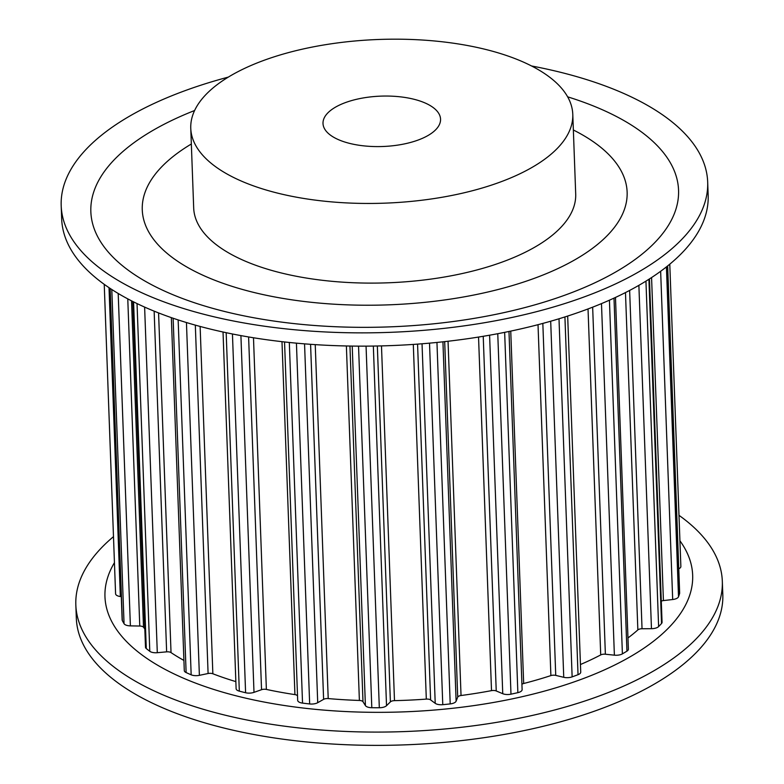 <?xml version="1.0" encoding="UTF-8"?>
<svg xmlns="http://www.w3.org/2000/svg" width="784" height="784" viewBox="0 0 784 784"><rect width="100%" height="100%" fill="white"/><g stroke="black" fill="none" stroke-linecap="round" stroke-linejoin="round"><path stroke-width="1.18" d="M573.359 129.997A242.599 103.949 177.9 0 1 627.131 192.08A242.599 103.949 177.9 0 1 510.629 286.082A242.599 103.949 177.9 0 1 267.501 295.529A242.599 103.949 177.9 0 1 142.267 209.857A242.599 103.949 177.9 0 1 191.345 144.001A242.599 103.949 -2.1 0 0 142.267 209.857A242.599 103.949 -2.1 0 0 177.507 261.19A242.599 103.949 -2.1 0 0 451.917 298.89A242.599 103.949 -2.1 0 0 627.131 192.08A242.599 103.949 -2.1 0 0 591.891 140.757A242.599 103.949 -2.1 0 0 573.359 129.997M567.645 96.834A294.059 125.999 177.9 0 1 537.344 304.133A294.059 125.999 177.9 0 1 146.314 281.838A294.059 125.999 177.9 0 1 194.618 110.515M531.552 65.974A323.459 138.592 177.9 0 1 707.678 182.006L708.168 195.285A323.459 138.592 177.9 0 1 552.828 320.607A323.459 138.592 177.9 0 1 228.663 333.21A323.459 138.592 177.9 0 1 61.681 218.991L61.191 205.712A323.459 138.592 177.9 0 1 216.531 80.38A323.459 138.592 177.9 0 1 228.35 77.097M707.678 182.006A323.459 138.592 177.9 0 1 552.348 307.338A323.459 138.592 177.9 0 1 228.173 319.931A323.459 138.592 177.9 0 1 61.191 205.712M114.444 562.657A294.059 125.999 -2.1 0 0 223.322 692.341A294.059 125.999 -2.1 0 0 551.456 689.126A294.059 125.999 -2.1 0 0 679.914 540.774M113.484 536.648A323.459 138.592 -2.1 0 0 75.832 604.934A323.459 138.592 -2.1 0 0 242.815 719.153A323.459 138.592 -2.1 0 0 566.979 706.56A323.459 138.592 -2.1 0 0 722.319 581.228A323.459 138.592 -2.1 0 0 678.983 515.323M75.832 604.934L76.322 618.213A323.459 138.592 -2.1 0 0 243.305 732.432A323.459 138.592 -2.1 0 0 567.469 719.839A323.459 138.592 -2.1 0 0 722.809 594.507L722.319 581.228M678.777 568.802A7.35 3.146 -2.1 0 0 680.865 566.489A7.35 3.146 -2.1 0 0 680.835 566.244M651.573 277.556L663.421 600.583L672.682 599.525A7.35 3.146 -2.1 0 0 678.513 596.751A283.396 121.432 -2.1 0 0 679.601 593.527A7.35 3.146 -2.1 0 0 679.659 593.057L667.664 265.903M663.421 600.583A4.41 1.891 -2.1 0 0 661.284 601.122M629.64 290.423L642.037 628.748L651.465 628.69A7.35 3.146 -2.1 0 0 658.619 626.583A283.396 121.432 -2.1 0 0 661.529 623.515A7.35 3.146 -2.1 0 0 662.059 622.271L649.466 278.918M642.037 628.748A4.41 1.891 -2.1 0 0 637.853 629.915A267.226 114.503 -2.1 0 1 627.964 637.96M592.655 307.171L605.375 654.219L614.382 655.169A7.35 3.146 -2.1 0 0 622.398 653.866A283.396 121.432 -2.1 0 0 626.945 651.151A7.35 3.146 -2.1 0 0 628.376 649.191L615.479 297.44M605.375 654.219A4.41 1.891 -2.1 0 0 600.711 654.924A267.226 114.503 -2.1 0 1 580.454 664.518M542.832 323.41L555.738 675.396L563.745 677.307A7.35 3.146 -2.1 0 0 572.134 676.876A283.396 121.432 -2.1 0 0 578.033 674.691A7.35 3.146 -2.1 0 0 580.728 672.113L567.675 316.05M555.738 675.396A4.41 1.891 -2.1 0 0 550.887 675.592A267.226 114.503 -2.1 0 1 523.673 683.501A4.41 1.891 -2.1 0 0 521.919 684.275M483.228 336.297L496.233 690.959L502.75 693.703A7.35 3.146 -2.1 0 0 510.982 694.173A283.396 121.432 -2.1 0 0 517.861 692.654A7.35 3.146 -2.1 0 0 522.115 689.616A7.35 3.146 -2.1 0 0 522.095 689.41M496.233 690.959A4.41 1.891 -2.1 0 0 491.509 690.635A267.226 114.503 -2.1 0 1 461.031 695.516A4.41 1.891 -2.1 0 0 457.719 697.133L456.112 701.17A7.35 3.146 -2.1 0 1 450.202 703.914A283.396 121.432 -2.1 0 1 442.774 704.679A7.35 3.146 -2.1 0 1 435.355 703.424A7.35 3.146 -2.1 0 1 435.218 703.326L430.612 699.926A4.41 1.891 -2.1 0 0 430.534 699.877A4.41 1.891 -2.1 0 0 426.31 699.103A267.226 114.503 -2.1 0 1 394.489 700.641A4.41 1.891 -2.1 0 0 390.393 701.886L386.522 705.688A7.35 3.146 -2.1 0 1 379.319 707.756A283.396 121.432 -2.1 0 1 371.802 707.717A7.35 3.146 -2.1 0 1 366.226 706.384A7.35 3.146 -2.1 0 1 365.403 705.58L362.992 701.739A4.41 1.891 -2.1 0 0 362.502 701.249A4.41 1.891 -2.1 0 0 359.386 700.455A267.226 114.503 -2.1 0 1 328.212 698.573A4.41 1.891 -2.1 0 0 323.606 699.348L317.716 702.689A7.35 3.146 -2.1 0 1 309.66 703.954A283.396 121.432 -2.1 0 1 302.536 703.111A7.35 3.146 -2.1 0 1 298.753 701.896A7.35 3.146 -2.1 0 1 297.685 700.347A7.35 3.146 -2.1 0 1 297.685 700.318L284.543 341.951L297.685 700.347M297.528 695.888A4.41 1.891 -2.1 0 0 296.979 695.32A4.41 1.891 -2.1 0 0 294.931 694.614A267.226 114.503 -2.1 0 1 266.374 689.42A4.41 1.891 -2.1 0 0 261.542 689.695L253.996 692.36A7.35 3.146 -2.1 0 1 245.598 692.742A283.396 121.432 -2.1 0 1 239.316 691.145A7.35 3.146 -2.1 0 1 237.18 690.243A7.35 3.146 -2.1 0 1 236.111 688.685L223.028 332.014M200.126 326.448L212.856 673.77A267.226 114.503 -2.1 0 0 235.847 681.61M212.856 673.77A4.41 1.891 -2.1 0 0 208.093 673.515L199.381 675.338A7.35 3.146 -2.1 0 1 191.169 674.818A283.396 121.432 -2.1 0 1 186.122 672.564A7.35 3.146 -2.1 0 1 185.357 672.143A7.35 3.146 -2.1 0 1 184.289 670.594L171.343 317.628M158.574 312.914L171.03 652.602A267.226 114.503 -2.1 0 0 183.917 660.422M171.03 652.602A4.41 1.891 -2.1 0 0 166.639 651.847L157.3 652.7A7.35 3.146 -2.1 0 1 149.969 651.435A7.35 3.146 -2.1 0 1 149.793 651.308A283.396 121.432 -2.1 0 1 146.285 648.544A7.35 3.146 -2.1 0 1 145.491 647.192L132.81 301.487M131.536 300.84L143.511 627.239A267.226 114.503 -2.1 0 0 144.824 628.984M143.511 627.239A4.41 1.891 -2.1 0 0 143.06 626.828A4.41 1.891 -2.1 0 0 139.768 626.034L130.389 625.877A7.35 3.146 -2.1 0 1 124.901 624.544A7.35 3.146 -2.1 0 1 124.048 623.692A283.396 121.432 -2.1 0 1 122.324 620.595A7.35 3.146 -2.1 0 1 122.147 619.968L109.985 288.306M115.581 593.782L104.233 284.337L115.581 593.713A7.35 3.146 -2.1 0 0 115.581 593.782A7.35 3.146 -2.1 0 0 116.649 595.33A7.35 3.146 -2.1 0 0 120.344 596.536L121.295 596.663M190.767 128.321L193.687 207.976A191.139 81.899 -2.1 0 0 221.451 248.42A191.139 81.899 -2.1 0 0 437.658 278.114A191.139 81.899 -2.1 0 0 575.701 193.971L572.781 114.317A191.139 81.899 -2.1 0 0 545.017 73.872A191.139 81.899 -2.1 0 0 328.819 44.169A191.139 81.899 -2.1 0 0 190.767 128.321A191.139 81.899 -2.1 0 0 218.53 168.766A191.139 81.899 -2.1 0 0 434.738 198.46A191.139 81.899 -2.1 0 0 572.781 114.317M331.544 135.916A58.81 25.196 -2.1 0 0 398.076 145.06A58.81 25.196 -2.1 0 0 440.549 119.158A58.81 25.196 -2.1 0 0 432.004 106.722A58.81 25.196 -2.1 0 0 365.481 97.579A58.81 25.196 -2.1 0 0 323.008 123.47A58.81 25.196 -2.1 0 0 331.544 135.916M137.033 303.565L149.793 651.308M133.574 301.869L146.285 648.544M127.772 298.871L139.768 626.034M118.198 293.471L130.389 625.877M111.798 289.502L124.048 623.692M110.142 288.414L122.324 620.595M109.015 287.659L120.344 596.536M667.586 265.972L679.601 593.527M666.42 266.903L678.513 596.751M660.647 271.284L672.682 599.525M648.907 279.28L661.529 623.515M645.947 281.133L658.619 626.583M638.882 285.347L651.465 628.69M625.475 292.579L637.853 629.915M613.999 298.126L626.945 651.151M609.433 300.194L622.398 653.866M601.485 303.614L614.382 655.169M588.029 308.945L600.711 654.924M564.921 316.942L578.033 674.691M559.002 318.774L572.134 676.876M550.691 321.224L563.745 677.307M538.02 324.684L550.887 675.592M510.747 331.103L523.673 683.501M504.651 332.367L517.861 692.654M497.762 333.71L510.982 694.173M489.598 335.199L502.75 693.703M478.544 337.061L491.509 690.635M448.046 341.246L461.031 695.516M444.685 341.628L457.719 697.133M442.931 341.814L456.112 701.17M436.953 342.441L450.202 703.914M429.514 343.147L442.774 704.679M422.037 343.774L435.218 703.326M417.568 344.117L430.612 699.926M413.305 344.421L426.31 699.103M381.485 345.901L394.489 700.641M377.349 345.999L390.393 701.886M373.341 346.067L386.522 705.688M366.059 346.136L379.319 707.756M358.543 346.136L371.802 707.717M352.222 346.077L365.403 705.58M349.948 346.038L362.992 701.739M346.381 345.969L359.386 700.455M315.237 344.627L328.212 698.573M310.582 344.313L323.606 699.348M304.555 343.862L317.716 702.689M296.43 343.157L309.66 703.954M289.316 342.461L302.536 703.111M281.985 341.667L294.931 694.614M253.487 337.757L266.374 689.42M248.606 336.953L261.542 689.695M240.913 335.601L253.996 692.36M232.446 333.974L245.598 692.742M226.174 332.69L239.316 691.145M195.324 325.125L208.093 673.515M186.445 322.538L199.381 675.338M178.154 319.921L191.169 674.818M173.127 318.235L186.122 672.564M154.144 311.15L166.639 651.847M144.619 307.093L157.3 652.7M669.781 264.188L680.865 566.489M508.983 331.475L522.115 689.616"/></g></svg>
